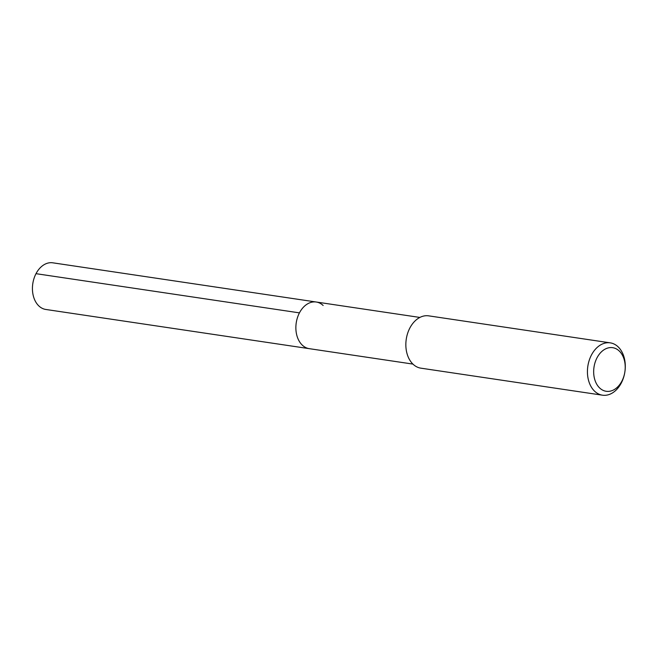 <?xml version="1.0" encoding="UTF-8"?>
<svg xmlns="http://www.w3.org/2000/svg" width="658" height="658" viewBox="0 0 658 658"><rect width="100%" height="100%" fill="white"/><g stroke="black" fill="none" stroke-linecap="round" stroke-linejoin="round"><path stroke-width="0.99" d="M419.862 317.436L52.78 262.813A23.581 16.705 98.5 0 0 34.002 278.482A23.581 16.705 98.5 0 0 38.929 306.011A23.581 16.705 98.5 0 0 45.846 309.466L309.285 348.666A23.581 16.705 -81.5 0 1 302.367 345.203A23.581 16.705 -81.5 0 1 297.441 317.674A23.581 16.705 -81.5 0 1 316.227 302.014A23.581 16.705 -81.5 0 1 323.144 305.476M316.227 302.014A23.581 16.705 98.5 0 0 297.441 317.674A23.581 16.705 98.5 0 0 302.367 345.203A23.581 16.705 98.5 0 0 309.285 348.666L412.92 364.088M610.254 342.859L428.679 315.848A26.452 18.737 98.5 0 0 407.606 333.417A26.452 18.737 98.5 0 0 413.134 364.285A26.452 18.737 98.5 0 0 420.89 368.167L602.473 395.187A26.452 18.737 -81.5 0 1 594.717 391.304A26.452 18.737 -81.5 0 1 589.19 360.428A26.452 18.737 -81.5 0 1 610.254 342.859A26.452 18.737 -81.5 0 1 618.01 346.741A26.452 18.737 -81.5 0 1 623.537 377.618A26.452 18.737 -81.5 0 1 602.473 395.187M599.734 388.047A22.043 15.611 -81.5 0 1 597.003 357.829A22.043 15.611 -81.5 0 1 619.145 350.911A22.043 15.611 -81.5 0 1 621.884 381.138A22.043 15.611 -81.5 0 1 599.734 388.047M36.001 273.67L299.448 312.871"/></g></svg>
